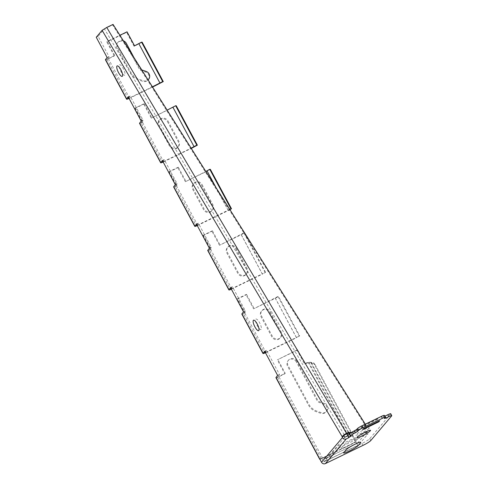 <?xml version="1.0" encoding="UTF-8"?>
<svg xmlns="http://www.w3.org/2000/svg" width="488" height="488" viewBox="0 0 488 488"><rect width="100%" height="100%" fill="white"/><g stroke="black" fill="none" stroke-linecap="round" stroke-linejoin="round"><path stroke-width="0.37" stroke-dasharray="2.44 1.83" d="M167.414 121.573L178.327 141.923A5.093 4.825 -141.8 0 1 176.327 148.498A5.093 4.825 -141.8 0 1 169.549 146.174L158.637 125.825A5.093 4.825 38.2 0 1 160.637 119.249A5.093 4.825 38.2 0 1 167.414 121.573M201.514 185.153L212.426 205.497A5.093 4.825 -141.8 0 1 210.426 212.073A5.093 4.825 -141.8 0 1 203.649 209.749L192.742 189.405A5.093 4.825 38.2 0 1 194.743 182.829A5.093 4.825 38.2 0 1 201.514 185.153M235.612 248.734L246.525 269.077A5.093 4.825 -141.8 0 1 244.525 275.653A5.093 4.825 -141.8 0 1 237.754 273.329L226.841 252.985A5.093 4.825 38.2 0 1 228.841 246.409A5.093 4.825 38.2 0 1 235.612 248.734M269.718 312.308L280.624 332.651A5.093 4.825 -141.8 0 1 278.624 339.233A5.093 4.825 -141.8 0 1 271.853 336.903L260.94 316.56A5.093 4.825 38.2 0 1 262.94 309.984A5.093 4.825 38.2 0 1 269.718 312.308M125.812 44.012L138.94 68.491A4.368 4.136 -141.8 0 0 141.489 70.65L145.564 72.053A5.093 4.825 38.2 0 1 148.944 78.342A5.093 4.825 38.2 0 1 142.74 81.35L138.659 79.953A14.561 13.792 38.2 0 1 130.168 72.742L117.035 48.263A5.093 4.825 38.2 0 1 119.035 41.687A5.093 4.825 38.2 0 1 125.812 44.012M296.314 361.901A5.093 4.825 38.2 0 0 289.536 359.577A5.093 4.825 38.2 0 0 287.536 366.152L308.209 404.692A14.561 13.792 -141.8 0 0 316.7 411.902L320.762 413.293A5.093 4.825 38.2 0 0 326.966 410.286A5.093 4.825 38.2 0 0 323.587 403.991L319.53 402.6A4.368 4.136 -141.8 0 1 316.98 400.435L296.314 361.901M124.769 75.079A5.825 1.696 64.1 0 1 119.67 68.637A5.825 1.696 64.1 0 1 121.726 66.209A5.825 1.696 64.1 0 1 124.769 75.079M261.171 329.388A5.825 1.696 64.1 0 1 256.072 322.952A5.825 1.696 64.1 0 1 258.128 320.518A5.825 1.696 64.1 0 1 261.171 329.388M377.547 419.387L361.376 427.22L362.267 426.17L378.438 418.332L377.547 419.387M369.093 428.324A7.643 0.933 -28 0 1 357.869 434.698A7.643 0.933 -28 0 1 360.571 431.508A7.643 0.933 -28 0 1 369.093 428.324M341.447 448.045L343.826 445.239A8.369 1.025 -28 0 1 352.739 439.731A8.369 1.025 -28 0 1 358.241 438.255L355.862 441.06A8.369 1.025 -28 0 1 346.95 446.569A8.369 1.025 -28 0 1 341.447 448.045M296.856 361.26A5.093 4.825 38.2 0 0 290.079 358.936A5.093 4.825 38.2 0 0 288.079 365.512L308.751 404.046A14.561 13.792 -141.8 0 0 317.243 411.262L321.305 412.653A5.093 4.825 38.2 0 0 327.509 409.645A5.093 4.825 38.2 0 0 324.13 403.35L320.073 401.959A4.368 4.136 -141.8 0 1 317.523 399.794L296.856 361.26M270.26 311.667L281.167 332.011A5.093 4.825 -141.8 0 1 279.166 338.587A5.093 4.825 -141.8 0 1 272.396 336.262L261.483 315.919A5.093 4.825 38.2 0 1 263.483 309.343A5.093 4.825 38.2 0 1 270.26 311.667M167.957 120.932L178.87 141.276A5.093 4.825 -141.8 0 1 176.869 147.858A5.093 4.825 -141.8 0 1 170.092 145.534L159.179 125.184A5.093 4.825 38.2 0 1 161.18 118.608A5.093 4.825 38.2 0 1 167.957 120.932M202.056 184.513L212.969 204.856A5.093 4.825 -141.8 0 1 210.969 211.432A5.093 4.825 -141.8 0 1 204.191 209.108L193.285 188.764A5.093 4.825 38.2 0 1 195.285 182.189A5.093 4.825 38.2 0 1 202.056 184.513M236.155 248.087L247.068 268.437A5.093 4.825 -141.8 0 1 245.067 275.012A5.093 4.825 -141.8 0 1 238.296 272.688L227.384 252.339A5.093 4.825 38.2 0 1 229.384 245.763A5.093 4.825 38.2 0 1 236.155 248.087M133.932 57.499L139.483 67.844A4.368 4.136 -141.8 0 0 141.764 69.906M123.44 40.864A5.093 4.825 38.2 0 0 117.578 47.623L130.711 72.096A14.561 13.792 38.2 0 0 139.202 79.312L143.283 80.709A5.093 4.825 38.2 0 0 148.053 79.879M351.299 432.484L351.147 433.289L365.762 426.213L366.049 425.408L351.439 432.49M365.286 424.2L366.049 425.408M350.067 433.259L351.147 433.289M107.11 57.517L108.989 56.602L98.125 36.344L104.438 28.89L344.369 435.028M104.438 28.89L112.594 24.937L365.762 426.213M367.067 431.868L338.538 445.635L329.467 456.036L325.642 458.513L357.631 443.012L367.067 431.868L368.086 433.783L339.556 447.545L338.538 445.635M348.096 435.418L349.005 437.114L348.572 437.663A5.093 0.683 151.8 0 0 350.902 436.431L352.964 435.241L315.132 364.713L311.448 362.871L308.41 362.779L348.572 437.663L352.336 435.839L355.746 442.195A4.368 1.269 -115.9 0 0 358.515 445.032A4.368 1.269 -115.9 0 0 358.65 444.928L368.086 433.783M352.336 435.839L352.769 435.29L356.179 441.646A2.184 0.634 -115.9 0 0 357.564 443.067A2.184 0.634 -115.9 0 0 357.631 443.012M339.556 447.545L330.48 457.951L326.521 460.532C325.795 460.678 324.862 459.739 323.715 457.72L319.951 459.293M330.48 457.951L329.467 456.036M275.33 298.333L278.538 296.484L277.971 296.46L253.589 308.867L275.33 298.333L296.466 337.751L299.681 335.903L278.538 296.484M197.268 225.609A4.368 0.586 151.8 0 0 197.756 225.383L228.268 210.596L207.126 171.178L210.34 169.33M229.921 209.645L228.268 210.596M197.128 225.346L229.763 209.389M196.92 224.968L198.329 223.175L211.292 247.337L209.267 249.899L230.409 289.317M196.451 224.09L198.329 223.175M163.169 162.034A4.368 0.586 151.8 0 0 163.657 161.803L142.514 122.384L142.947 121.835L135.444 107.848L144.222 103.596L143.789 104.145L151.292 118.133L176.235 105.75M151.292 118.133L167.128 110.117M163.657 161.803L191.29 148.413M163.029 161.766L191.125 148.151M162.821 161.388L164.23 159.6L177.187 183.756L175.168 186.325L196.31 225.743M162.351 160.509L164.23 159.6M108.989 56.602L106.97 59.17L114.741 55.4L114.308 55.949L106.805 41.962L126.612 32.367L134.115 46.354L142.136 42.169M134.115 46.354L134.548 45.805M129.07 98.454A4.368 0.586 151.8 0 0 129.558 98.222L152.585 87.065M152.421 86.803L128.923 98.192M128.722 97.813L130.131 96.02L143.088 120.182L141.069 122.744L162.211 162.162M128.252 96.935L130.131 96.02M197.756 225.383L176.613 185.965L177.046 185.409L169.549 171.422L178.321 167.171L177.888 167.726L185.391 181.707L207.126 171.178M185.391 181.707L205.832 171.465M241.224 234.758L244.439 232.904L243.872 232.886L219.49 245.287L241.224 234.758L262.367 274.177L265.582 272.322L262.3 273.872L241.157 234.454M231.227 288.926L262.3 273.872M231.025 288.542L232.434 286.755L245.391 310.917L243.372 313.479L264.514 352.897M230.549 287.664L232.434 286.755M231.367 289.189A4.368 0.586 151.8 0 0 231.861 288.957L262.367 274.177M390.742 413.751A4.368 0.537 -28 0 1 390.644 413.983L369.739 438.675A7.277 0.891 -28 0 1 361.986 443.464L323.751 461.99L321.653 458.055L321.214 458.616L277.471 377.059L279.49 374.491L266.533 350.335L265.124 352.123M106.97 59.17L128.112 98.588M323.751 461.99L344.656 437.297M112.594 24.937L113.051 24.4M297.546 349.707L297.113 350.256L304.701 364.402L305.134 363.853L297.546 349.707L277.306 359.851L297.113 350.256M275.933 377.663A4.368 0.586 151.8 0 0 278.916 376.693L284.809 373.839L277.306 359.851M284.809 373.839L285.242 373.29L277.739 359.302M243.372 313.479L245.25 312.57L237.748 298.583L246.525 294.331L246.092 294.88L253.589 308.867M246.525 294.331L254.022 308.318M245.25 312.57L244.817 313.119L237.314 299.132L237.748 298.583M237.314 299.132L246.092 294.88M265.466 352.769A4.368 0.586 151.8 0 0 265.96 352.537L244.817 313.119A4.368 0.586 -28.2 0 1 241.834 314.083M243.512 311.826L245.391 310.917M231.861 288.957L210.718 249.539L211.151 248.99L203.649 235.002L212.42 230.751L211.987 231.3L219.49 245.287M212.42 230.751L219.923 244.738M207.736 250.503A4.368 0.586 -28.2 0 0 210.718 249.539L203.215 235.551L203.649 235.002M203.215 235.551L211.987 231.3M211.151 248.99L209.267 249.899M209.407 248.246L211.292 247.337M178.321 167.171L185.824 181.158M173.63 186.928A4.368 0.586 -28.2 0 0 176.613 185.965L169.116 171.977L169.549 171.422M169.116 171.977L177.888 167.726M177.046 185.409L175.168 186.325M175.308 184.671L177.187 183.756M144.222 103.596L151.725 117.584M139.531 123.348A4.368 0.586 -28.2 0 0 142.514 122.384L135.011 108.397L135.444 107.848M135.011 108.397L143.789 104.145M194.169 147.016L173.026 107.598M114.741 55.4L107.238 41.413L119.914 35.276M106.805 41.962L107.238 41.413M126.612 32.367L127.045 31.818M105.432 59.774A4.368 0.586 151.8 0 0 108.415 58.804L114.308 55.949M160.07 83.442L138.928 44.024M265.326 352.501L299.681 335.903M264.655 351.244L266.533 350.335M265.96 352.537L296.466 337.751M277.971 296.46L299.113 335.878M296.399 337.446L275.256 298.028M243.872 232.886L265.014 272.304M265.582 272.322L244.439 232.904M228.195 210.291L216.093 187.727M142.947 121.835L141.069 122.744M141.209 121.091L143.088 120.182M277.611 375.406L279.49 374.491M277.471 377.059L285.242 373.29M315.132 364.713L313.485 362.669L308.843 362.23A7.277 6.899 38.2 0 0 305.134 363.853M308.41 362.779A7.277 6.899 38.2 0 0 304.701 364.402M321.214 458.616L324.16 457.14L325.642 458.513M349.146 434.18L350.341 436.406A2.91 0.39 151.8 0 1 349.005 437.114L352.769 435.29M98.125 36.344L96.24 37.253M321.653 458.055L319.786 458.988M384.355 415.398A4.368 0.537 -28 0 1 384.263 415.623L383.47 416.618L384.782 416.197M324.16 457.14L323.703 457.701M325.984 458.116L327.003 460.031M352.964 435.241L350.341 436.406M313.485 362.669L352.397 435.223M326.661 460.428L358.65 444.928M129.558 98.222L108.415 58.804M324.166 457.158L356.179 441.646M308.843 362.23L347.163 433.673M362.999 445.379L361.986 443.464M323.715 457.72L355.746 442.195M322.647 458.226L278.916 376.693M311.448 362.871L350.902 436.431M310.496 362.126L348.627 433.216M385.276 417.539L384.263 415.623M384.538 418.417L383.519 416.502M391.663 415.892L390.644 413.983M370.752 440.585L369.739 438.675M326.527 460.532L358.515 445.032M325.575 458.567L357.564 443.067M384.489 418.527L383.47 416.618"/><path stroke-width="0.73" d="M343.82 452.51L346.199 449.704A8.369 1.025 -28 0 1 355.111 444.196A8.369 1.025 -28 0 1 360.614 442.72L358.241 445.526A8.369 1.025 -28 0 1 349.323 451.034A8.369 1.025 -28 0 1 343.82 452.51M378.834 421.809L362.663 429.641L363.554 428.592L379.725 420.754L378.834 421.809M370.38 430.745A7.643 0.933 -28 0 1 359.162 437.126A7.643 0.933 -28 0 1 361.858 433.936A7.643 0.933 -28 0 1 370.38 430.745M122.39 76.232A5.825 1.696 64.1 0 1 117.291 69.79A5.825 1.696 64.1 0 1 119.347 67.362A5.825 1.696 64.1 0 1 122.39 76.232M258.786 330.547A5.825 1.696 64.1 0 1 253.693 324.105A5.825 1.696 64.1 0 1 255.749 321.671A5.825 1.696 64.1 0 1 258.786 330.547M123.44 40.864A5.093 4.825 38.2 0 1 126.355 43.371L133.932 57.499M148.053 79.879A5.093 4.825 38.2 0 0 146.107 71.407L142.032 70.01A4.368 4.136 -141.8 0 1 141.764 69.906M350.591 435.589L349.573 433.673A2.91 0.354 -28 0 1 352.671 431.758L356.563 429.562L357.582 431.477L353.69 433.673A2.91 0.354 -28 0 0 350.591 435.589L348.81 437.693L346.303 438.907A2.91 2.763 -139.7 0 1 342.436 437.571L342.198 436.742A4.368 1.141 -30.6 0 1 346.541 433.313L348.432 432.399L351.299 432.484M105.524 59.53L126.66 98.948A4.368 0.586 151.8 0 0 126.575 99.192L105.432 59.774A4.368 0.586 151.8 0 1 105.524 59.53L107.11 57.517L96.24 37.253L102.102 30.329L106.768 27.444L113.051 24.4L365.286 424.2M349.573 433.673L347.791 435.778L344.656 437.297L343.997 436.058L344.369 435.028L348.145 433.198L350.067 433.259M348.432 432.399L348.145 433.198M229.763 209.389L231.483 208.748L229.921 209.645M196.92 224.968L196.31 225.743L197.128 225.346M126.66 98.948L128.252 96.935L141.209 121.091L139.623 123.104L160.766 162.528L162.351 160.509L175.308 184.671L173.722 186.684L194.864 226.103L196.451 224.09L209.407 248.246L207.821 250.265L228.964 289.683L230.549 287.664L243.512 311.826L241.92 313.839L263.062 353.257L264.655 351.244L277.611 375.406L276.025 377.419A4.368 0.586 151.8 0 0 275.933 377.663L319.683 459.232M194.864 226.103A4.368 0.586 151.8 0 0 194.773 226.347A4.368 0.586 151.8 0 0 197.268 225.609M167.128 110.117L175.674 105.731L196.816 145.149L197.378 145.168L191.29 148.413M197.378 145.168L176.235 105.75L175.674 105.731M191.125 148.151L196.816 145.149M162.821 161.388L162.211 162.162L163.029 161.766M160.766 162.528A4.368 0.586 151.8 0 0 160.674 162.766A4.368 0.586 151.8 0 0 163.169 162.034M119.914 35.276L127.045 31.818L134.548 45.805L141.575 42.151L162.711 81.569L163.279 81.587L152.585 87.065M163.279 81.587L142.136 42.169L141.575 42.151M152.421 86.803L162.711 81.569M128.923 98.192L128.112 98.588L128.722 97.813M126.575 99.192A4.368 0.586 151.8 0 0 129.07 98.454M205.832 171.465L209.773 169.305L230.916 208.724M231.483 208.748L210.34 169.33L209.773 169.305M231.025 288.542L230.409 289.317L231.227 288.926M228.964 289.683A4.368 0.586 151.8 0 0 228.878 289.921A4.368 0.586 151.8 0 0 231.367 289.189M319.951 459.293L321.531 462.264A2.91 2.763 40.3 0 0 325.392 463.6L362.999 445.379A7.277 0.891 -28 0 0 370.752 440.585L391.663 415.892A4.368 0.537 -28 0 0 391.76 415.666L390.742 413.751A4.368 0.537 -28 0 0 387.777 414.751L384.782 416.197M265.326 352.501L264.514 352.897L265.124 352.123M263.062 353.257A4.368 0.586 151.8 0 0 262.977 353.501L241.834 314.083A4.368 0.586 -28.2 0 1 241.92 313.839M228.878 289.921L207.736 250.503A4.368 0.586 -28.2 0 1 207.821 250.265M194.773 226.347L173.63 186.928A4.368 0.586 -28.2 0 1 173.722 186.684M159.997 83.137L138.854 43.719M262.977 353.501A4.368 0.586 151.8 0 0 265.466 352.769M216.093 187.727L207.058 170.873M194.096 146.711L172.953 107.293M160.674 162.766L139.531 123.348A4.368 0.586 -28.2 0 1 139.623 123.104M342.118 436.967L343.997 436.058M356.563 429.562L357.308 428.684A4.368 0.537 -28 0 1 361.962 425.81L381.39 416.392A4.368 0.537 -28 0 1 384.355 415.398L385.374 417.307A4.368 0.537 -28 0 1 385.276 417.539L384.489 418.527L385.971 418.033L384.953 416.118M347.791 435.778L348.81 437.693M385.971 418.033L388.79 416.667A4.368 0.537 -28 0 1 391.76 415.666M357.582 431.477L358.326 430.599A4.368 0.537 -28 0 1 362.98 427.726L382.409 418.308A4.368 0.537 -28 0 1 385.374 417.307M346.541 433.313L106.768 27.444M276.025 377.419L319.78 459.001M321.531 462.264L342.436 437.571M342.198 436.742L102.102 30.329M346.303 438.907L325.392 463.6M347.163 433.673L348.096 435.418M348.627 433.216L349.146 434.18M358.326 430.599L357.308 428.684M362.98 427.726L361.962 425.81M382.409 418.308L381.39 416.392M388.79 416.667L387.777 414.751M353.69 433.673L352.671 431.758M355.258 432.911L354.239 430.995"/></g></svg>
